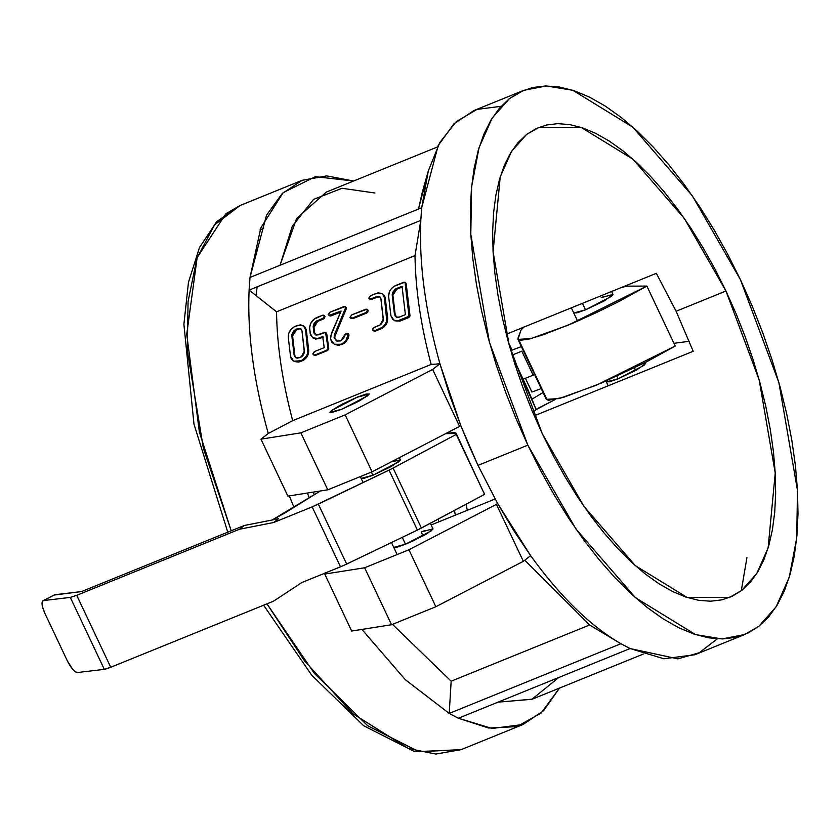 <?xml version="1.0" encoding="UTF-8"?>
<svg xmlns="http://www.w3.org/2000/svg" width="840" height="840" viewBox="0 0 840 840"><rect width="100%" height="100%" fill="white"/><g stroke="black" fill="none" stroke-linecap="round" stroke-linejoin="round"><path stroke-width="1.26" d="M643.776 363.258L645.572 363.416L643.965 365.369L618.114 378.788L636.573 369.999L645.603 363.594M635.67 370.493L634.452 367.909L635.67 370.493M424.568 530.67L421.207 531.982L423.056 535.899L421.207 531.982L432.968 528.822L431.351 530.785L405.5 544.204L396.827 547.228L393.719 547.176M357.431 397.068L369.191 393.907L367.574 395.871L341.723 409.29L360.181 400.491L369.212 394.086L366.104 394.034L357.431 397.068L342.405 404.03L331.58 410.487L329.942 412.262L331.296 412.661L341.723 409.29L329.973 412.451L331.58 410.487L357.431 397.068M512.474 356.433L536.183 409.574L532.697 412.282L537.348 408.66L555.167 399.536L536.183 409.574L527.877 389.456L512.474 356.433M523.677 90.353L473.834 110.586L453.863 123.868L438.218 145.467L421.691 207.743L250.005 277.452L266.522 215.177L282.177 193.578L302.148 180.296L326.77 175.907L353.608 181.02L315.357 176.662L283.154 192.644L260.81 227.923L250.005 277.452L249.102 290.105C247.222 333.039 253.607 380.835 268.243 433.493C253.607 380.835 247.222 333.039 249.102 290.105L250.005 277.452L421.691 207.743L420.798 220.395C418.919 263.329 425.292 311.125 439.929 363.783L460.751 425.502L478.002 465.381L527.846 445.147L489.405 342.227L470.799 234.36L471.597 186.869L479.073 147.578L492.177 118.062L509.439 98.606L523.677 90.353L546.294 85.953L572.754 90.269L632.835 127.176L692.36 195.867L740.46 279.741L778.9 382.662L797.506 490.518L796.708 538.01L789.243 577.311L776.129 606.816L758.867 626.273L744.629 634.536L722.012 638.936L695.562 634.61L635.471 597.702L575.957 529.011L527.846 445.147L478.002 465.381L497.595 503.454L530.628 555.66C560.259 596.652 590.352 626.01 620.897 643.713L589.617 624.981L524.769 560.217L589.617 624.981L451.164 681.198L392.469 624.351L451.164 681.198L589.617 624.981L618.933 642.579M293.874 507.087L289.328 495.894L293.874 507.087M227.777 532.192L193.977 424.095L183.897 324.324L188.454 282.314L199.447 247.632L216.773 221.55L240.103 205.496L225.866 213.749L197.159 257.565L186.732 334.31L199.406 432.233L231.21 530.796L203.396 448.371L187.278 350.448L188.066 301.539L196.959 258.142L214.567 224.889L240.103 205.496L302.148 180.296M495.128 498.992L431.141 524.969L495.128 498.992M725.97 291.018L759.161 379.901L775.236 473.056L768.096 548.005L756.767 573.5L741.867 590.3L729.572 597.429L687.183 597.492L635.292 565.625L583.895 506.3L542.346 433.87L553.35 455.858L565.121 476.952L577.563 496.933L590.551 515.624L603.96 532.844L617.663 548.425L631.512 562.202L645.393 574.067L659.169 583.884L672.703 591.581L685.871 597.062L698.534 600.285L710.577 601.22L721.885 599.855L732.344 596.2L741.867 590.3L750.341 582.204L757.701 571.988L763.875 559.755L768.8 545.622L772.422 529.725L774.722 512.211L775.656 493.259L775.236 473.056L773.451 451.773L770.332 429.639L765.901 406.854L760.19 383.649L753.28 360.234L745.216 336.84L736.082 313.688L725.97 291.018L714.966 269.02L703.185 247.936L690.743 227.945L677.754 209.255L664.356 192.034L650.654 176.463L636.794 162.677L622.913 150.811L609.137 140.994L595.602 133.308L582.446 127.817L569.783 124.593L557.739 123.659L546.43 125.023L535.962 128.678L526.449 134.589L517.965 142.684L510.605 152.901L504.431 165.134L499.517 179.267L495.884 195.163L493.594 212.667L492.65 231.62L493.08 251.832L494.855 273.105L497.983 295.239L502.415 318.024L508.116 341.229L515.035 364.644L523.1 388.038L532.235 411.191L542.346 433.87L509.145 344.978L493.08 251.832L500.22 176.873L511.539 151.389L526.449 134.589L538.745 127.46L581.123 127.386L633.024 159.254L684.422 218.578L725.97 291.018L676.116 311.252L725.97 291.018M693.189 351.278L676.116 311.252L656.345 273.326L506.279 334.257L656.345 273.326L676.116 311.252L693.189 351.278L534.208 415.832L693.189 351.278M438.732 521.892L438.218 519.089L438.732 521.892M454.461 510.426L455.343 515.141L454.461 510.426M717.339 638.82L699.206 652.754L677.922 658.865L630.063 648.543L620.897 643.713C590.352 626.01 560.259 596.652 530.628 555.66L523.351 561.32L530.628 555.66L513.67 530.481L497.595 503.454L496.43 504.357L523.351 561.32L435.855 606.732L523.351 561.32L496.43 504.357L497.595 503.454L478.002 465.381L469.056 445.62L460.751 425.502L449.495 394.716L439.929 363.783C425.292 311.125 418.919 263.329 420.798 220.395L415.013 255.602C415.433 289.159 420.808 325.437 431.141 364.445L439.929 363.783L432.653 369.443L459.585 426.405L460.751 425.502L459.585 426.405L432.653 369.443L345.156 414.855L372.078 471.818L459.585 426.405L372.078 471.818L345.156 414.855L300.846 432.852L327.779 489.815L372.078 471.818L327.779 489.815L300.846 432.852L260.967 439.152L287.889 496.125L327.779 489.815L287.889 496.125L260.967 439.152L268.243 433.493L292.688 420.661C282.356 381.654 276.969 345.377 276.549 311.819L249.102 290.105L276.549 311.819C276.969 345.377 282.356 381.654 292.688 420.661L431.141 364.445C420.808 325.437 415.433 289.159 415.013 255.602L276.549 311.819L415.013 255.602L420.798 220.395L421.691 207.743L420.798 220.395L249.102 290.105L420.798 220.395L421.691 207.743L428.306 170.929L439.772 142.59L456.246 121.642L477.057 109.389L501.123 106.302M620.897 643.713L449.211 713.423L451.164 681.198L449.211 713.423L458.367 718.252L488.628 728.028L516.894 726.6L541.075 713.087L559.493 688.097L543.596 710.682L523.1 724.479L492.146 728.469L458.367 718.252L449.211 713.423L405.31 679.686L361.882 629.423L405.31 679.686L449.211 713.423L458.367 718.252L449.211 713.423L620.897 643.713L630.063 648.543L663.831 658.76L694.785 654.77L744.629 634.536M405.72 282.713L409.973 315.966L408.944 317.457L399.851 321.143L394.842 320.817M380.425 297.244L378.336 296.804L371.018 299.586L369.631 298.956M374.199 331.118L373.632 330.771L375.585 331.034L374.871 330.656L380.646 328.314C385.056 326.025 387.135 322.371 386.894 317.352L384.584 297.875L382.515 293.832L376.499 293.307L370.724 295.659L368.792 298.095L369.947 299.281M382.62 293.969L384.489 295.691L385.214 297.644L387.481 321.027L386.221 324.25L383.46 327.495L375.585 331.034L373.947 331.002M350.69 317.814L352.916 318.623L352.181 318.15L352.916 318.623L366.755 313.005L366.019 312.532L366.755 313.005L368.183 310.716L366.901 309.236L368.004 310.139L367.815 312.081L366.755 313.005L352.916 318.623L351.015 318.392M328.913 315.126L331.096 315.903L330.351 315.368L331.096 315.903L340.631 312.029L330.74 316.019L329.018 315.452L341.093 311.01L331.475 333.26L330.53 339.077L333.837 343.854M348.274 333.784L348.968 335.37L348.096 338.51L344.463 343.308L338.594 345.377L334.53 344.306L341.45 344.221L345.723 340.977L348.243 334.971L347.687 333.438L345.261 334.131L340.725 340.914L336.745 341.072L334.12 337.733L334.719 333.9L345.492 308.406L345.072 306.611L330.099 312.155L328.178 314.591L329.322 315.777M347.687 333.438L348.968 334.824L345.744 333.743L343.371 338.667L340.725 340.914L336.441 340.893L334.12 337.733L334.845 338.153L334.866 336.399L334.142 335.969L334.866 336.399L335.097 335.444L334.373 335.013L335.097 335.444L335.454 334.331L334.719 333.9L335.454 334.331L346.238 308.931L345.072 306.611L346.185 307.577L346.238 308.931L334.866 336.399L334.845 338.153L337.166 341.292M314.528 355.352L315.913 355.257L314.244 355.215M327.432 350.584L315.913 355.257L315.189 354.889L315.913 355.257L327.432 350.584L326.718 350.207L327.757 350.427L328.766 348.243L327.432 350.584M325.531 332.409L318.413 334.824L315.231 334.656L313.73 331.979L313.226 326.981L316.995 320.796L322.822 318.433L324.293 316.166L323.788 315.2L322.57 315.21L316.785 317.552C312.144 319.809 309.771 323.453 309.666 328.461L310.159 333.385L312.9 337.901L319.641 338.552L323.411 337.019L319.641 338.552L318.906 338.111L322.675 336.578L324.219 347.613L314.664 351.488L312.879 354.018L313.625 354.889L315.189 354.889L326.718 350.207L328.041 347.865L325.531 332.409L326.77 333.921L328.766 348.243L328.041 347.865L328.766 348.243L326.214 332.84M315.619 334.866L313.73 331.979L314.465 332.462L313.961 327.485L313.226 326.981L313.961 327.485L317.73 321.321L316.995 320.796L317.73 321.321L323.558 318.959L322.822 318.433L323.558 318.959L325.028 316.701L324.524 315.735L323.788 315.2L325.028 316.701L324.156 318.612L316.911 321.741L314.864 323.862L313.95 326.592L314.465 332.462L316.008 335.149M312.9 337.901L319.641 338.552L315.389 339.066M304.752 326.76L306.264 329.711L308.543 353.062L307.325 356.265L303.944 359.971L298.746 362.093L294.483 361.568M746.928 557.613L741.311 590.72M558.736 677.502L531.919 699.29L498.026 702.156L532.182 699.185L643.325 654.055M428.306 170.929L422.331 192.119L418.499 209.044L425.555 182.102M437.441 146.979L326.288 192.108L296.594 218.484L280.035 265.262L292.331 226.107L313.53 199.416L342.006 188.286L374.871 192.99M740.46 279.741L752.178 305.991L762.751 332.798L772.086 359.887L780.098 386.999L786.702 413.868L791.837 440.255L795.449 465.885L797.506 490.518L798 513.923L796.908 535.857L794.251 556.133L790.062 574.539L784.361 590.909L777.21 605.073L768.684 616.896L758.867 626.273L747.852 633.108L735.735 637.34L722.642 638.925L708.698 637.844L694.029 634.106L678.794 627.764L663.117 618.86L647.168 607.477L631.102 593.744L615.048 577.784L599.193 559.755L583.663 539.816L568.627 518.175L554.222 495.033L540.582 470.61L527.846 445.147L516.138 418.887L505.565 392.081L496.23 365.001L488.219 337.89L481.614 311.01L476.48 284.634L472.868 259.003L470.799 234.36L470.316 210.966L471.398 189.021L474.054 168.746L478.254 150.339L483.956 133.98L491.096 119.816L499.622 107.982L509.439 98.606L520.464 91.77L532.581 87.539L545.675 85.964L559.619 87.045L574.276 90.773L589.523 97.125L605.188 106.029L621.138 117.401L637.214 131.135L653.258 147.095L669.123 165.134L684.642 185.062L699.678 206.714L714.084 229.856L727.724 254.279L740.46 279.741M263.603 228.365L260.053 229.96L263.603 228.365M256.022 295.407L257.177 286.829M309.267 497.721L307.367 493.038L309.267 497.721M523.1 724.479L461.055 749.669L435.866 754.047L408.408 748.534L353.02 713.832L304.584 660.975L266.963 603.845L314.318 673.312L367.7 725.76L419.055 751.737L461.055 749.669L414.834 751.726L363.626 725.707L311.714 675.202L263.603 605.21M325.909 573.163L324.744 574.067L364.623 567.767L408.933 549.77L496.43 504.357L408.933 549.77L435.855 606.732L391.545 624.729L435.855 606.732L408.933 549.77L364.623 567.767L391.545 624.729L351.666 631.04L391.545 624.729L364.623 567.767L324.744 574.067L351.666 631.04L324.744 574.067L325.909 573.163M630.063 648.543L458.367 718.252L630.063 648.543M439.929 363.783L432.653 369.443L345.156 414.855L300.846 432.852L260.967 439.152L268.243 433.493L292.688 420.661L431.141 364.445L439.929 363.783M432.989 529L426.983 533.673L412.986 540.939L405.5 544.204L393.74 547.365M673.943 343.319L689.262 341.292L673.943 343.319M606.333 381.769L609.43 381.822L618.114 378.788L606.354 381.948M304.175 326.288L306.369 330.445L305.634 329.931L306.369 330.445L308.669 349.829L307.944 349.409L308.669 349.829C308.942 354.774 306.894 358.397 302.536 360.685L301.812 360.318C306.169 358.029 308.207 354.396 307.944 349.409L305.634 329.931L303.502 325.805L297.675 325.322L295.375 326.245C290.766 328.44 288.382 332.02 288.236 336.998L290.546 356.475L293.738 361.169L302.536 360.685L300.237 361.62L294.105 361.347M303.524 325.826L305.529 329.196L307.829 352.663L306.611 355.877L302.526 359.993L296.531 361.882L293.076 360.759L291.228 358.701L290.546 356.475L288.236 336.998L288.593 333.743L290.997 329.427L294.641 326.582L300.5 324.776L304.248 326.34M301.151 329.144L297.938 328.534L300.836 328.881L302.064 331.338L304.374 350.91L301.298 356.916L297.339 358.176L295.838 357.735L294.326 355.919L291.795 334.625L294.042 330.435L297.938 328.534L300.752 328.818L301.928 330.561L304.374 352.653L302.736 355.929L298.988 357.861L295.89 357.767L294.116 355.068L296.257 357.945M301.487 329.343L299.45 328.85L296.363 330.005L295.627 329.469L297.938 328.534L298.683 329.06L296.363 330.005L292.541 336.01L291.806 335.506L295.627 329.469L296.363 330.005L293.496 332.451L292.53 335.129L294.84 355.488L294.116 355.068L291.806 335.506L292.541 336.01L294.84 355.488L295.89 357.767M324.219 347.613L322.675 336.578L317.394 338.594L313.173 338.069L310.485 334.897L309.624 327.673L310.643 323.536L313.897 319.284L322.57 315.21L323.788 315.2L324.293 316.166L323.421 318.087L316.166 321.216L314.129 323.337L313.215 326.088L313.73 331.979L314.213 333.575L316.754 335.139L324.566 332.346L325.878 332.829L327.989 348.957L326.718 350.207L315.189 354.889L313.803 354.974L312.869 353.819L314.318 351.656L324.219 347.613M348.968 334.824L348.968 335.37L348.243 334.971L348.968 335.37L346.447 341.366L345.723 340.977L346.447 341.366L342.174 344.6L334.541 344.316L336.714 344.935L341.45 344.221L343.739 342.93L345.723 340.977L348.243 334.415L348.968 334.824M334.645 344.369L331.894 342.321L330.53 339.077L330.635 336.179L341.093 311.01L330.351 315.368L328.178 314.591L329.007 315.483M336.441 340.893L334.12 337.733L334.373 335.013L345.608 307.65L345.072 306.611L343.896 306.548L330.099 312.155L328.178 314.591M349.955 317.331L351.824 318.266L366.019 312.532L367.343 310.916L366.901 309.236L351.824 314.864L349.955 317.331L352.181 318.15L366.019 312.532L367.447 310.233L366.901 309.236L365.673 309.236L351.824 314.864L349.955 317.331L351.162 318.518M382.515 293.832L385.319 298.389L384.584 297.875L385.319 298.389L387.618 317.772L386.894 317.352L387.618 317.772C387.86 322.76 385.781 326.403 381.37 328.681L380.646 328.314L381.37 328.681L375.585 331.034L374.871 330.656L382.746 327.127L385.507 323.873L386.757 320.639L384.31 296.436L381.885 293.433L377.947 292.866L370.724 295.659L368.792 298.095L370.986 298.872L376.814 296.51L379.774 296.782L381.014 299.281L383.324 318.854L380.173 324.891L374.346 327.264L372.54 329.794L373.306 330.666L374.871 330.656L373.475 330.74L372.54 329.794L373.044 328.209L380.94 324.492L383.334 320.618L380.867 298.494L379.691 296.719L378.357 296.247L370.986 298.872L371.721 299.397L368.792 298.095M380.111 297.056L377.548 297.034L371.721 299.397L369.526 298.631M405.048 282.209L406.214 283.773L405.479 283.238L406.214 283.773L409.941 315.242L409.217 314.864L409.941 315.242L408.629 317.615L407.904 317.247L409.217 314.864L405.479 283.238L405.048 282.209L403.757 282.24L395.735 285.495C391.125 287.69 388.742 291.27 388.594 296.247L390.905 315.725L394.096 320.418L399.882 320.502L407.904 317.247L408.629 317.615L400.606 320.869L394.464 320.596M390.905 315.725L388.594 296.247L389.445 291.69L391.356 288.677L394.264 286.219L404.985 282.167L409.028 316.323L396.889 321.132L392.794 319.505L390.905 315.725M396.911 317.383L395.199 314.738L392.899 295.26L395.199 314.738L394.475 314.328L392.165 294.756L392.899 295.26L393.855 291.701L396.721 289.254L392.899 295.26L392.165 294.756L395.987 288.719L396.721 289.254L402.769 286.797L396.721 289.254L395.987 288.719L402.034 286.272L405.394 314.654L398.517 317.363L396.197 316.985L395.052 315.913L392.312 292.961L395.168 289.139L402.034 286.272L405.394 314.654L399.346 317.111L396.249 317.016L394.475 314.328L396.617 317.195M467.344 510.279L466.011 504.273L467.344 510.279M313.268 492.104L314.307 494.655L313.268 492.104M341.964 409.185L330.488 412.146L332.062 410.288L357.221 397.236L339.266 405.783L332.062 410.288L330.771 412.388L341.943 409.122L356.559 402.35L367.091 396.07L368.676 394.338L367.364 393.95L357.221 397.236L368.634 394.118L367.091 396.07L341.964 409.185M405.5 544.204L402.266 537.359L405.5 544.204M391.965 461.717L400.365 459.869L398.758 461.822L372.907 475.241L371.417 472.091L372.907 475.241L391.356 466.452L400.397 460.047M573.731 312.816L576.839 312.869L585.512 309.834L573.762 312.994M531.919 392.06L525.409 378.294L531.919 392.06L541.191 388.563L531.919 392.06M531.982 399.179L543.06 392.511L531.982 399.179M523.835 327.138L521.052 330.026L517.944 339.381L530.764 338.625L568.113 325.185L646.884 286.083L626.934 286.146L621.296 287.564L626.934 286.146L646.884 286.083L675.234 346.038L646.443 361.904L601.45 383.04L563.661 397.299L548.352 400.292L546.284 399.326L559.115 398.591L596.452 385.151L675.234 346.038L646.884 286.083L618.103 301.938L595.707 312.921L573.111 323.075L543.26 334.75L528.696 339.15L520.013 340.326L518.133 339.665L517.986 338.173L521.052 330.026L523.877 326.959M604.579 296.31L601.22 297.612L612.98 294.452L611.373 296.415L585.512 309.834L603.971 301.046L613 294.641M518.899 340.106L546.325 398.139L518.899 340.106M521.808 351.173L533.138 375.155L523.309 379.144L533.138 375.155L521.808 351.173L512.075 355.12L521.808 351.173M512.075 350.091L508.421 342.353L512.075 350.091L510.752 350.627L521.356 346.584L512.075 350.091M534.587 374.588L533.138 375.155M582.446 303.334L585.512 309.834L582.446 303.334M616.896 376.205L618.114 378.788L616.896 376.205M484.155 493.007L484.575 494.372L417.396 530.082L343.529 565.541L302.001 582.466L273.42 601.22L110.733 667.275L76.724 595.319L239.411 529.263L273.651 522.512L312.155 506.877L340.494 566.832L302.001 582.466L273.42 601.22L110.733 667.275L76.724 595.319L70.308 597.398L104.317 669.354L105.399 669.144L110.733 667.275L104.317 669.354L77.511 672.525L104.317 669.354L70.308 597.398L43.502 600.569L70.308 597.398L76.724 595.319L239.411 529.263L244.241 525.504L81.553 591.559L53.991 595.067M456.183 433.482L484.575 494.372L456.225 434.406L484.575 494.372L421.418 528.045L393.078 468.08L456.225 434.406L456.183 433.482L445.578 433.671L453.684 432.506L455.816 433.041L456.225 434.406L391.115 469.098L312.155 506.877L273.651 522.512L278.492 518.753L244.241 525.504L239.411 529.263L273.651 522.512L278.492 518.753L244.241 525.504L81.553 591.559L54.747 594.731L43.019 600.716L54.747 594.731L42.745 600.904L42 602.879L42.346 606.333L44.751 613.085L67.431 661.049L44.751 613.085C41.612 605.819 41.191 601.65 43.502 600.569M272.097 520.013L284.477 513.208L320.324 490.991L272.097 520.013M361.127 478.223L364.224 478.275L372.907 475.241L361.147 478.401M77.511 672.525L75.39 671.811L72.723 669.375L67.431 661.049C71.127 668.251 74.487 672.074 77.511 672.525M346.679 564.081L318.339 504.126L389.056 470.117L417.396 530.082L346.679 564.081L318.339 504.126L312.155 506.877L340.494 566.832L346.679 564.081M421.418 528.045L393.078 468.08L389.056 470.117L417.396 530.082L421.418 528.045M645.572 363.416L645.173 362.555M432.968 528.822L430.343 523.288M293.738 361.169L294.441 361.546M313.625 354.889L314.349 355.268M374.02 331.044L373.306 330.666M394.096 320.418L394.8 320.796M396.953 317.405L396.249 317.016M330.635 412.703L330.488 412.156M360.297 476.606L363.122 482.591M391.471 542.546L397.142 554.558M399.336 457.674L400.365 459.869M517.944 339.381L546.284 399.336M612.98 294.452L611.583 291.501M571.326 307.85L577.605 321.132M605.945 381.098L608.171 385.802"/></g></svg>
